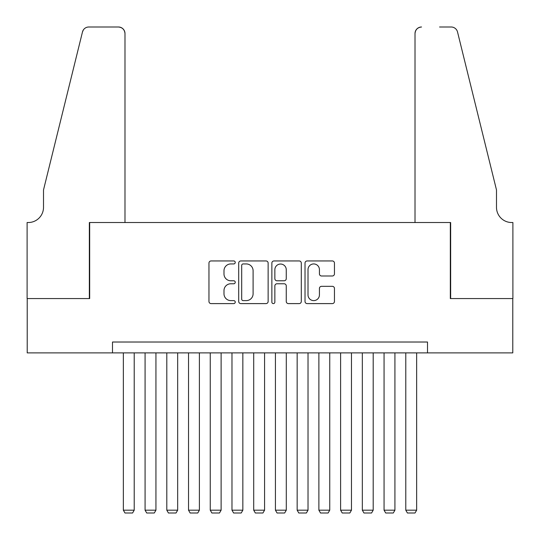 <?xml version="1.0" encoding="UTF-8"?>
<svg xmlns="http://www.w3.org/2000/svg" width="540" height="540" viewBox="0 0 540 540"><rect width="100%" height="100%" fill="white"/><g stroke="black" fill="none" stroke-linecap="round" stroke-linejoin="round"><path stroke-width="0.81" d="M235.238 262.44A1.492 1.492 0 0 0 233.746 260.948L211.093 260.948A2.133 2.133 0 0 0 208.96 263.081L208.96 301.469A2.133 2.133 0 0 0 211.093 303.601L233.746 303.601A1.492 1.492 0 0 0 235.238 302.11A1.492 1.492 0 0 0 233.746 300.611L230.816 300.611A6.824 6.824 0 0 1 223.992 293.794L223.992 290.594A6.824 6.824 0 0 1 230.816 283.77L233.746 283.77A1.492 1.492 0 0 0 235.238 282.278A1.492 1.492 0 0 0 233.746 280.78L230.816 280.78A6.824 6.824 0 0 1 223.992 273.956L223.992 270.763A6.824 6.824 0 0 1 230.816 263.939L233.746 263.939A1.492 1.492 0 0 0 235.238 262.44M332.323 275.987A2.133 2.133 0 0 0 334.456 273.854L334.456 263.081A2.133 2.133 0 0 0 332.323 260.948L307.159 260.948A2.133 2.133 0 0 0 305.026 263.081L305.026 301.469A2.133 2.133 0 0 0 307.159 303.601L332.323 303.601A2.133 2.133 0 0 0 334.456 301.469L334.456 288.461A2.133 2.133 0 0 0 332.323 286.328L321.557 286.328A2.133 2.133 0 0 0 319.424 288.461L319.424 294.908A5.704 5.704 0 0 1 313.713 300.611A5.704 5.704 0 0 1 308.009 294.908L308.009 269.642A5.704 5.704 0 0 1 313.713 263.939A5.704 5.704 0 0 1 319.424 269.642L319.424 273.854A2.133 2.133 0 0 0 321.557 275.987L332.323 275.987M112.489 352.883L27.216 352.883L27.216 298.566L89.681 298.566L89.681 222.527L450.32 222.527L450.32 298.566L512.784 298.566L512.784 352.883L427.511 352.883L427.511 342.023L112.489 342.023L112.489 352.883L427.511 352.883M268.137 263.081A2.133 2.133 0 0 0 266.004 260.948L240.84 260.948A2.133 2.133 0 0 0 238.707 263.081L238.707 301.469A2.133 2.133 0 0 0 240.84 303.601L266.004 303.601A2.133 2.133 0 0 0 268.137 301.469L268.137 263.081M273.996 260.948L299.16 260.948A2.133 2.133 0 0 1 301.293 263.081L301.293 301.469A2.133 2.133 0 0 1 299.16 303.601L288.394 303.601A2.133 2.133 0 0 1 286.261 301.469L286.261 285.903A2.133 2.133 0 0 0 284.128 283.77L276.986 283.77A2.133 2.133 0 0 0 274.853 285.903L274.853 302.11A1.492 1.492 0 0 1 273.362 303.601A1.492 1.492 0 0 1 271.863 302.11L271.863 263.081A2.133 2.133 0 0 1 273.996 260.948M243.182 263.939A1.492 1.492 0 0 0 241.691 265.43L241.691 299.12A1.492 1.492 0 0 0 243.182 300.611L246.274 300.611A6.824 6.824 0 0 0 253.098 293.794L253.098 270.763A6.824 6.824 0 0 0 246.274 263.939L243.182 263.939M286.261 269.744A5.704 5.704 0 0 0 280.557 264.04A5.704 5.704 0 0 0 274.853 269.744L274.853 278.647A2.133 2.133 0 0 0 276.986 280.78L284.128 280.78A2.133 2.133 0 0 0 286.261 278.647L286.261 269.744M134.217 352.883L134.217 510.179L123.35 510.179L123.35 352.883M134.217 510.179L132.583 513L124.983 513L123.35 510.179M124.983 222.527L124.983 33.52A6.521 6.521 0 0 0 118.463 27L88.81 27A6.521 6.521 0 0 0 82.478 31.955L43.511 189.938L43.511 207.32A15.208 15.208 0 0 1 28.303 222.527L27.108 222.527L27.108 298.566L89.35 298.566L89.35 222.527L124.983 222.527L124.983 33.52C124.565 29.585 122.398 27.412 118.463 27L100.433 27M82.478 31.955C84.139 28.384 84.139 28.384 82.478 31.955L83.396 29.882M43.511 207.32A15.208 15.208 0 0 1 28.303 222.527M415.017 222.527L415.017 33.52L415.017 222.527L450.65 222.527L450.65 298.566L512.892 298.566L512.892 222.527L511.697 222.527A15.208 15.208 0 0 1 496.49 207.32A15.208 15.208 0 0 0 511.697 222.527M484.542 141.5L457.522 31.955L496.49 189.938L496.49 207.32M439.567 27L451.19 27A6.521 6.521 0 0 1 457.522 31.955C455.861 28.384 455.861 28.384 457.522 31.955C455.861 28.384 455.861 28.384 457.522 31.955M421.538 27A6.521 6.521 0 0 0 415.017 33.52C415.436 29.585 417.602 27.412 421.538 27M155.939 352.883L155.939 510.179L145.078 510.179L145.078 352.883M155.939 510.179L154.312 513L146.705 513L145.078 510.179M177.667 352.883L177.667 510.179L166.806 510.179L166.806 352.883M177.667 510.179L176.04 513L168.433 513L166.806 510.179M199.395 352.883L199.395 510.179L188.528 510.179L188.528 352.883M199.395 510.179L197.762 513L190.161 513L188.528 510.179M221.117 352.883L221.117 510.179L210.256 510.179L210.256 352.883M221.117 510.179L219.49 513L211.882 513L210.256 510.179M242.845 352.883L242.845 510.179L231.977 510.179L231.977 352.883M242.845 510.179L241.211 513L233.611 513L231.977 510.179M264.566 352.883L264.566 510.179L253.706 510.179L253.706 352.883M264.566 510.179L262.94 513L255.332 513L253.706 510.179M286.295 352.883L286.295 510.179L275.434 510.179L275.434 352.883M286.295 510.179L284.668 513L277.06 513L275.434 510.179M308.023 352.883L308.023 510.179L297.155 510.179L297.155 352.883M308.023 510.179L306.389 513L298.789 513L297.155 510.179M329.744 352.883L329.744 510.179L318.884 510.179L318.884 352.883M329.744 510.179L328.118 513L320.51 513L318.884 510.179M351.473 352.883L351.473 510.179L340.605 510.179L340.605 352.883M351.473 510.179L349.839 513L342.238 513L340.605 510.179M373.194 352.883L373.194 510.179L362.333 510.179L362.333 352.883M373.194 510.179L371.567 513L363.96 513L362.333 510.179M394.922 352.883L394.922 510.179L384.062 510.179L384.062 352.883M394.922 510.179L393.296 513L385.688 513L384.062 510.179M416.651 352.883L416.651 510.179L405.783 510.179L405.783 352.883M416.651 510.179L415.017 513L407.417 513L405.783 510.179"/></g></svg>
